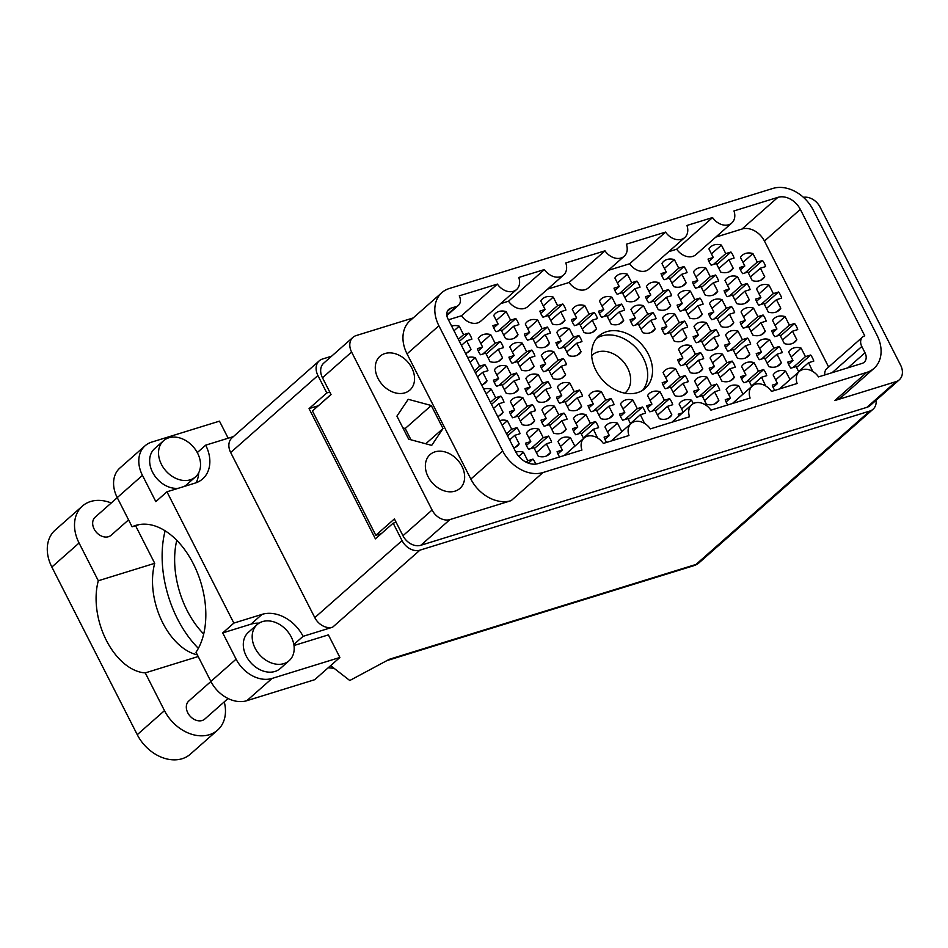 <?xml version="1.0" encoding="UTF-8"?>
<svg xmlns="http://www.w3.org/2000/svg" width="948" height="948" viewBox="0 0 948 948"><rect width="100%" height="100%" fill="white"/><g stroke="black" fill="none" stroke-linecap="round" stroke-linejoin="round"><path stroke-width="1.42" d="M642.614 390.315A34.969 26.437 48.6 0 0 643.443 358.332A34.969 26.437 48.6 0 0 596.683 338.27M591.671 355.559A25.086 18.96 -131.4 0 1 592.216 355.05A25.086 18.96 -131.4 0 1 627.623 368.037A25.086 18.96 -131.4 0 1 625.407 392.662A25.086 18.96 -131.4 0 1 624.839 393.147M595.854 370.265A34.969 26.437 48.6 0 0 645.221 388.372A34.969 26.437 48.6 0 0 648.29 354.042A34.969 26.437 48.6 0 0 598.935 335.936A34.969 26.437 48.6 0 0 595.854 370.265M428.105 476.726A22.551 17.04 48.6 0 0 459.934 488.41A22.551 17.04 48.6 0 0 461.913 466.274A22.551 17.04 48.6 0 0 430.084 454.59A22.551 17.04 48.6 0 0 428.105 476.726M378.015 378.418A22.551 17.04 48.6 0 0 409.844 390.102A22.551 17.04 48.6 0 0 411.823 367.966A22.551 17.04 48.6 0 0 379.994 356.282A22.551 17.04 48.6 0 0 378.015 378.418M535.727 464.105A15.678 11.85 48.6 0 0 534.838 462.079A15.678 11.85 48.6 0 0 532.989 459.116L527.775 460.74L523.426 452.208A15.678 11.85 -131.4 0 0 515.866 452.149M526.815 446.318A15.678 11.85 48.6 0 0 528.664 449.281L533.878 447.657L538.227 456.189A15.678 11.85 -131.4 0 0 548.939 454.436A15.678 11.85 -131.4 0 0 550.705 452.326L546.356 443.806L551.582 442.195A15.678 11.85 48.6 0 0 550.326 439.054A15.678 11.85 48.6 0 0 548.477 436.092L543.251 437.715L538.914 429.183A15.678 11.85 -131.4 0 0 528.19 430.937A15.678 11.85 -131.4 0 0 526.436 433.046L530.773 441.567L525.559 443.178A15.678 11.85 48.6 0 0 526.815 446.318M597.536 437.952L593.377 429.266L598.591 427.655A15.678 11.85 48.6 0 0 597.335 424.514A15.678 11.85 48.6 0 0 595.486 421.564L590.272 423.175L585.923 414.643A15.678 11.85 -131.4 0 0 575.211 416.397A15.678 11.85 -131.4 0 0 573.445 418.506L577.794 427.027L572.568 428.65A15.678 11.85 48.6 0 0 573.824 431.778A15.678 11.85 48.6 0 0 575.673 434.741L580.899 433.118L583.613 438.45M644.557 423.412L640.386 414.726L645.6 413.115A15.678 11.85 48.6 0 0 644.344 409.974A15.678 11.85 48.6 0 0 642.495 407.024L637.281 408.635L632.932 400.103A15.678 11.85 -131.4 0 0 622.22 401.857A15.678 11.85 -131.4 0 0 620.466 403.966L624.803 412.487L619.589 414.11A15.678 11.85 48.6 0 0 620.845 417.239A15.678 11.85 48.6 0 0 622.694 420.201L627.908 418.589L630.621 423.91M510.759 414.809A15.678 11.85 48.6 0 0 512.607 417.772L517.821 416.148L522.17 424.68A15.678 11.85 -131.4 0 0 532.883 422.926A15.678 11.85 -131.4 0 0 534.648 420.817L530.299 412.297L535.525 410.685A15.678 11.85 48.6 0 0 534.269 407.545A15.678 11.85 48.6 0 0 532.421 404.583L527.195 406.206L522.858 397.674A15.678 11.85 -131.4 0 0 512.133 399.428A15.678 11.85 -131.4 0 0 510.38 401.537L514.717 410.057L509.503 411.669A15.678 11.85 48.6 0 0 510.759 414.809M557.768 400.269A15.678 11.85 48.6 0 0 559.616 403.232L564.842 401.608L569.179 410.14A15.678 11.85 -131.4 0 0 579.903 408.398A15.678 11.85 -131.4 0 0 581.657 406.277L577.32 397.757L582.534 396.146A15.678 11.85 48.6 0 0 581.278 393.005A15.678 11.85 48.6 0 0 579.429 390.055L574.215 391.666L569.866 383.134A15.678 11.85 -131.4 0 0 559.154 384.888A15.678 11.85 -131.4 0 0 557.388 386.997L561.737 395.517L556.512 397.141A15.678 11.85 48.6 0 0 557.768 400.269M494.702 383.3A15.678 11.85 48.6 0 0 496.551 386.263L501.776 384.639L506.114 393.171A15.678 11.85 -131.4 0 0 516.826 391.417A15.678 11.85 -131.4 0 0 518.592 389.308L514.243 380.788L519.468 379.176A15.678 11.85 48.6 0 0 518.212 376.036A15.678 11.85 48.6 0 0 516.364 373.074L511.15 374.697L506.801 366.165A15.678 11.85 -131.4 0 0 496.088 367.919A15.678 11.85 -131.4 0 0 494.323 370.028L498.672 378.548L493.446 380.16A15.678 11.85 48.6 0 0 494.702 383.3M541.723 368.76A15.678 11.85 48.6 0 0 543.571 371.723L548.785 370.099L553.134 378.631A15.678 11.85 -131.4 0 0 563.847 376.889A15.678 11.85 -131.4 0 0 565.601 374.768L561.263 366.248L566.477 364.636A15.678 11.85 48.6 0 0 565.221 361.496A15.678 11.85 48.6 0 0 563.373 358.545L558.159 360.157L553.81 351.625A15.678 11.85 -131.4 0 0 543.097 353.379A15.678 11.85 -131.4 0 0 541.332 355.488L545.681 364.008L540.467 365.632A15.678 11.85 48.6 0 0 541.723 368.76M478.645 351.791A15.678 11.85 48.6 0 0 480.494 354.753L485.72 353.13L490.057 361.662A15.678 11.85 -131.4 0 0 500.781 359.908A15.678 11.85 -131.4 0 0 502.535 357.799L498.198 349.279L503.412 347.667A15.678 11.85 48.6 0 0 502.156 344.527A15.678 11.85 48.6 0 0 500.307 341.564L495.093 343.188L490.744 334.656A15.678 11.85 -131.4 0 0 480.032 336.41A15.678 11.85 -131.4 0 0 478.266 338.519L482.615 347.039L477.389 348.651A15.678 11.85 48.6 0 0 478.645 351.791M525.666 337.251A15.678 11.85 48.6 0 0 527.515 340.214L532.729 338.59L537.078 347.122A15.678 11.85 -131.4 0 0 547.79 345.38A15.678 11.85 -131.4 0 0 549.556 343.259L545.207 334.739L550.421 333.127A15.678 11.85 48.6 0 0 549.176 329.987A15.678 11.85 48.6 0 0 547.328 327.036L542.102 328.648L537.765 320.116A15.678 11.85 -131.4 0 0 527.041 321.87A15.678 11.85 -131.4 0 0 525.287 323.979L529.624 332.499L524.41 334.123A15.678 11.85 48.6 0 0 525.666 337.251M572.675 322.711A15.678 11.85 48.6 0 0 574.524 325.674L579.749 324.062L584.087 332.582A15.678 11.85 -131.4 0 0 594.799 330.84A15.678 11.85 -131.4 0 0 596.565 328.719L592.216 320.199L597.441 318.587A15.678 11.85 48.6 0 0 596.185 315.447A15.678 11.85 48.6 0 0 594.337 312.496L589.123 314.108L584.774 305.576A15.678 11.85 -131.4 0 0 574.061 307.33A15.678 11.85 -131.4 0 0 572.296 309.439L576.645 317.959L571.419 319.583A15.678 11.85 48.6 0 0 572.675 322.711M574.855 446.176L570.447 437.668A15.678 11.85 -131.4 0 0 559.723 439.422A15.678 11.85 -131.4 0 0 557.969 441.531L562.306 450.051L557.092 451.663A15.678 11.85 48.6 0 0 558.348 454.803A15.678 11.85 48.6 0 0 559.616 456.948M621.864 431.636L617.456 423.128A15.678 11.85 -131.4 0 0 606.744 424.882A15.678 11.85 -131.4 0 0 604.978 426.991L609.327 435.511L604.101 437.135A15.678 11.85 48.6 0 0 605.357 440.263A15.678 11.85 48.6 0 0 606.625 442.408M515.096 447.444L519.172 443.842L514.823 435.322L520.037 433.698A15.678 11.85 48.6 0 0 518.781 430.57A15.678 11.85 48.6 0 0 516.933 427.607L511.719 429.231L507.37 420.699A15.678 11.85 -131.4 0 0 499.797 420.639M542.292 423.294A15.678 11.85 48.6 0 0 544.14 426.256L549.366 424.633L553.703 433.165A15.678 11.85 -131.4 0 0 564.416 431.411A15.678 11.85 -131.4 0 0 566.181 429.302L561.832 420.782L567.058 419.17A15.678 11.85 48.6 0 0 565.802 416.03A15.678 11.85 48.6 0 0 563.953 413.079L558.728 414.691L554.39 406.159A15.678 11.85 -131.4 0 0 543.678 407.913A15.678 11.85 -131.4 0 0 541.912 410.022L546.261 418.542L541.035 420.154A15.678 11.85 48.6 0 0 542.292 423.294M589.312 408.754A15.678 11.85 48.6 0 0 591.161 411.716L596.375 410.093L600.724 418.625A15.678 11.85 -131.4 0 0 611.436 416.883A15.678 11.85 -131.4 0 0 613.19 414.762L608.853 406.242L614.067 404.63A15.678 11.85 48.6 0 0 612.811 401.49A15.678 11.85 48.6 0 0 610.962 398.539L605.748 400.151L601.399 391.619A15.678 11.85 -131.4 0 0 590.687 393.373A15.678 11.85 -131.4 0 0 588.921 395.482L593.27 404.002L588.056 405.626A15.678 11.85 48.6 0 0 589.312 408.754M499.039 415.935L503.115 412.333L498.767 403.812L503.992 402.189A15.678 11.85 48.6 0 0 502.736 399.061A15.678 11.85 48.6 0 0 500.888 396.098L495.662 397.722L491.325 389.19A15.678 11.85 -131.4 0 0 483.741 389.13M526.235 391.785A15.678 11.85 48.6 0 0 528.083 394.747L533.309 393.124L537.646 401.656A15.678 11.85 -131.4 0 0 548.371 399.902A15.678 11.85 -131.4 0 0 550.124 397.793L545.787 389.273L551.001 387.661A15.678 11.85 48.6 0 0 549.745 384.521A15.678 11.85 48.6 0 0 547.897 381.57L542.683 383.182L538.334 374.65A15.678 11.85 -131.4 0 0 527.621 376.403A15.678 11.85 -131.4 0 0 525.856 378.513L530.205 387.033L524.979 388.644A15.678 11.85 48.6 0 0 526.235 391.785M482.982 384.426L487.059 380.823L482.71 372.303L487.936 370.68A15.678 11.85 48.6 0 0 486.68 367.551A15.678 11.85 48.6 0 0 484.831 364.589L479.605 366.212L475.268 357.68A15.678 11.85 -131.4 0 0 467.696 357.621M510.178 360.276A15.678 11.85 48.6 0 0 512.027 363.238L517.253 361.615L521.59 370.147A15.678 11.85 -131.4 0 0 532.314 368.393A15.678 11.85 -131.4 0 0 534.068 366.284L529.731 357.763L534.945 356.152A15.678 11.85 48.6 0 0 533.688 353.012A15.678 11.85 48.6 0 0 531.84 350.061L526.626 351.672L522.277 343.14A15.678 11.85 -131.4 0 0 511.565 344.894A15.678 11.85 -131.4 0 0 509.799 347.004L514.148 355.524L508.934 357.147A15.678 11.85 48.6 0 0 510.178 360.276M557.199 345.736A15.678 11.85 48.6 0 0 559.047 348.698L564.261 347.075L568.61 355.607A15.678 11.85 -131.4 0 0 579.323 353.865A15.678 11.85 -131.4 0 0 581.088 351.744L576.74 343.223L581.965 341.612A15.678 11.85 48.6 0 0 580.709 338.472A15.678 11.85 48.6 0 0 578.861 335.521L573.635 337.132L569.298 328.601A15.678 11.85 -131.4 0 0 558.573 330.354A15.678 11.85 -131.4 0 0 556.82 332.464L561.157 340.984L555.943 342.607A15.678 11.85 48.6 0 0 557.199 345.736M615.276 291.309A15.678 11.85 48.6 0 0 617.124 294.259L622.35 292.648L626.687 301.168A15.678 11.85 -131.4 0 0 637.412 299.426A15.678 11.85 -131.4 0 0 639.165 297.317L634.828 288.784L640.042 287.173A15.678 11.85 48.6 0 0 638.786 284.033A15.678 11.85 48.6 0 0 636.938 281.082L631.724 282.694L627.375 274.173A15.678 11.85 -131.4 0 0 616.662 275.915A15.678 11.85 -131.4 0 0 614.896 278.025L619.245 286.557L614.02 288.168A15.678 11.85 48.6 0 0 615.276 291.309M662.297 276.769A15.678 11.85 48.6 0 0 664.145 279.719L669.359 278.108L673.708 286.628A15.678 11.85 -131.4 0 0 684.42 284.886A15.678 11.85 -131.4 0 0 686.186 282.777L681.837 274.245L687.063 272.633A15.678 11.85 48.6 0 0 685.807 269.493A15.678 11.85 48.6 0 0 683.958 266.542L678.732 268.154L674.395 259.634A15.678 11.85 -131.4 0 0 663.671 261.375A15.678 11.85 -131.4 0 0 661.917 263.485L666.254 272.017L661.04 273.628A15.678 11.85 48.6 0 0 662.297 276.769M709.305 262.229A15.678 11.85 48.6 0 0 711.154 265.179L716.38 263.568L720.717 272.1A15.678 11.85 -131.4 0 0 731.441 270.346A15.678 11.85 -131.4 0 0 733.195 268.237L728.858 259.705L734.072 258.093A15.678 11.85 48.6 0 0 732.816 254.953A15.678 11.85 48.6 0 0 730.967 252.002L725.753 253.614L721.404 245.094A15.678 11.85 -131.4 0 0 710.692 246.836A15.678 11.85 -131.4 0 0 708.926 248.945L713.275 257.477L708.049 259.088A15.678 11.85 48.6 0 0 709.305 262.229M631.332 322.818A15.678 11.85 48.6 0 0 633.181 325.768L638.407 324.157L642.744 332.677A15.678 11.85 -131.4 0 0 653.456 330.935A15.678 11.85 -131.4 0 0 655.222 328.826L650.885 320.294L656.099 318.682A15.678 11.85 48.6 0 0 654.843 315.542A15.678 11.85 48.6 0 0 652.994 312.591L647.78 314.203L643.431 305.683A15.678 11.85 -131.4 0 0 632.719 307.425A15.678 11.85 -131.4 0 0 630.953 309.534L635.302 318.066L630.076 319.677A15.678 11.85 48.6 0 0 631.332 322.818M678.353 308.278A15.678 11.85 48.6 0 0 680.202 311.228L685.416 309.617L689.765 318.137A15.678 11.85 -131.4 0 0 700.477 316.395A15.678 11.85 -131.4 0 0 702.243 314.286L697.894 305.754L703.108 304.142A15.678 11.85 48.6 0 0 701.852 301.002A15.678 11.85 48.6 0 0 700.003 298.051L694.789 299.663L690.44 291.143A15.678 11.85 -131.4 0 0 679.728 292.885A15.678 11.85 -131.4 0 0 677.962 294.994L682.311 303.526L677.097 305.137A15.678 11.85 48.6 0 0 678.353 308.278M725.362 293.738A15.678 11.85 48.6 0 0 727.211 296.688L732.425 295.077L736.774 303.609A15.678 11.85 -131.4 0 0 747.486 301.855A15.678 11.85 -131.4 0 0 749.252 299.746L744.903 291.214L750.129 289.602A15.678 11.85 48.6 0 0 748.873 286.462A15.678 11.85 48.6 0 0 747.024 283.511L741.798 285.123L737.461 276.603A15.678 11.85 -131.4 0 0 726.749 278.345A15.678 11.85 -131.4 0 0 724.983 280.454L729.332 288.986L724.106 290.598A15.678 11.85 48.6 0 0 725.362 293.738M694.398 339.787A15.678 11.85 48.6 0 0 696.247 342.738L701.473 341.126L705.81 349.646A15.678 11.85 -131.4 0 0 716.534 347.904A15.678 11.85 -131.4 0 0 718.288 345.795L713.951 337.263L719.165 335.651A15.678 11.85 48.6 0 0 717.909 332.511A15.678 11.85 48.6 0 0 716.06 329.56L710.846 331.172L706.497 322.652A15.678 11.85 -131.4 0 0 695.785 324.394A15.678 11.85 -131.4 0 0 694.019 326.503L698.368 335.035L693.154 336.647A15.678 11.85 48.6 0 0 694.398 339.787M741.419 325.247A15.678 11.85 48.6 0 0 743.268 328.198L748.482 326.586L752.831 335.118A15.678 11.85 -131.4 0 0 763.543 333.364A15.678 11.85 -131.4 0 0 765.309 331.255L760.96 322.723L766.185 321.111A15.678 11.85 48.6 0 0 764.929 317.971A15.678 11.85 48.6 0 0 763.081 315.02L757.855 316.632L753.518 308.112A15.678 11.85 -131.4 0 0 742.794 309.854A15.678 11.85 -131.4 0 0 741.04 311.963L745.377 320.495L740.163 322.107A15.678 11.85 48.6 0 0 741.419 325.247M663.446 385.836A15.678 11.85 48.6 0 0 665.295 388.787L670.509 387.175L674.858 395.695A15.678 11.85 -131.4 0 0 685.57 393.953A15.678 11.85 -131.4 0 0 687.336 391.844L682.987 383.312L688.212 381.7A15.678 11.85 48.6 0 0 686.956 378.56A15.678 11.85 48.6 0 0 685.108 375.609L679.882 377.221L675.545 368.701A15.678 11.85 -131.4 0 0 664.821 370.443A15.678 11.85 -131.4 0 0 663.067 372.552L667.404 381.084L662.19 382.696A15.678 11.85 48.6 0 0 663.446 385.836M710.455 371.296A15.678 11.85 48.6 0 0 712.304 374.247L717.529 372.635L721.866 381.155A15.678 11.85 -131.4 0 0 732.591 379.413A15.678 11.85 -131.4 0 0 734.345 377.304L730.007 368.772L735.221 367.16A15.678 11.85 48.6 0 0 733.965 364.02A15.678 11.85 48.6 0 0 732.117 361.07L726.903 362.681L722.554 354.161A15.678 11.85 -131.4 0 0 711.841 355.903A15.678 11.85 -131.4 0 0 710.076 358.012L714.425 366.544L709.199 368.156A15.678 11.85 48.6 0 0 710.455 371.296M757.476 356.756A15.678 11.85 48.6 0 0 759.324 359.707L764.538 358.095L768.887 366.627A15.678 11.85 -131.4 0 0 779.6 364.873A15.678 11.85 -131.4 0 0 781.365 362.764L777.016 354.232L782.23 352.62A15.678 11.85 48.6 0 0 780.974 349.48A15.678 11.85 48.6 0 0 779.126 346.53L773.912 348.141L769.563 339.621A15.678 11.85 -131.4 0 0 758.85 341.363A15.678 11.85 -131.4 0 0 757.096 343.472L761.434 352.004L756.22 353.616A15.678 11.85 48.6 0 0 757.476 356.756M743.019 394.178L738.611 385.67A15.678 11.85 -131.4 0 0 727.898 387.412A15.678 11.85 -131.4 0 0 726.132 389.521L730.481 398.053L725.256 399.665A15.678 11.85 48.6 0 0 726.512 402.805A15.678 11.85 48.6 0 0 727.78 404.938M599.8 314.333A15.678 11.85 48.6 0 0 601.648 317.284L606.862 315.672L611.211 324.192A15.678 11.85 -131.4 0 0 621.924 322.45A15.678 11.85 -131.4 0 0 623.689 320.341L619.34 311.809L624.566 310.197A15.678 11.85 48.6 0 0 623.31 307.057A15.678 11.85 48.6 0 0 621.461 304.107L616.236 305.718L611.898 297.198A15.678 11.85 -131.4 0 0 601.186 298.94A15.678 11.85 -131.4 0 0 599.42 301.049L603.769 309.581L598.544 311.193A15.678 11.85 48.6 0 0 599.8 314.333M646.82 299.793A15.678 11.85 48.6 0 0 648.657 302.744L653.883 301.132L658.232 309.652A15.678 11.85 -131.4 0 0 668.944 307.91A15.678 11.85 -131.4 0 0 670.698 305.801L666.361 297.269L671.575 295.658A15.678 11.85 48.6 0 0 670.319 292.517A15.678 11.85 48.6 0 0 668.47 289.567L663.256 291.178L658.907 282.658A15.678 11.85 -131.4 0 0 648.195 284.4A15.678 11.85 -131.4 0 0 646.429 286.509L650.778 295.041L645.564 296.653A15.678 11.85 48.6 0 0 646.82 299.793M693.829 285.253A15.678 11.85 48.6 0 0 695.678 288.204L700.892 286.592L705.241 295.112A15.678 11.85 -131.4 0 0 715.953 293.37A15.678 11.85 -131.4 0 0 717.719 291.261L713.37 282.729L718.596 281.118A15.678 11.85 48.6 0 0 717.34 277.977A15.678 11.85 48.6 0 0 715.491 275.027L710.265 276.638L705.928 268.118A15.678 11.85 -131.4 0 0 695.204 269.86A15.678 11.85 -131.4 0 0 693.45 271.969L697.787 280.501L692.573 282.113A15.678 11.85 48.6 0 0 693.829 285.253M740.838 270.713A15.678 11.85 48.6 0 0 742.687 273.664L747.913 272.052L752.25 280.584A15.678 11.85 -131.4 0 0 762.974 278.831A15.678 11.85 -131.4 0 0 764.728 276.721L760.391 268.189L765.605 266.578A15.678 11.85 48.6 0 0 764.349 263.449A15.678 11.85 48.6 0 0 762.5 260.487L757.286 262.098L752.937 253.578A15.678 11.85 -131.4 0 0 742.225 255.32A15.678 11.85 -131.4 0 0 740.459 257.441L744.808 265.961L739.582 267.573A15.678 11.85 48.6 0 0 740.838 270.713M662.865 331.302A15.678 11.85 48.6 0 0 664.714 334.253L669.94 332.641L674.277 341.161A15.678 11.85 -131.4 0 0 685.001 339.42A15.678 11.85 -131.4 0 0 686.755 337.31L682.418 328.778L687.632 327.167A15.678 11.85 48.6 0 0 686.376 324.026A15.678 11.85 48.6 0 0 684.527 321.076L679.313 322.687L674.964 314.167A15.678 11.85 -131.4 0 0 664.252 315.909A15.678 11.85 -131.4 0 0 662.486 318.018L666.835 326.55L661.609 328.162A15.678 11.85 48.6 0 0 662.865 331.302M709.886 316.762A15.678 11.85 48.6 0 0 711.735 319.713L716.949 318.101L721.298 326.622A15.678 11.85 -131.4 0 0 732.01 324.88A15.678 11.85 -131.4 0 0 733.776 322.77L729.427 314.238L734.641 312.627A15.678 11.85 48.6 0 0 733.385 309.486A15.678 11.85 48.6 0 0 731.548 306.536L726.322 308.147L721.985 299.627A15.678 11.85 -131.4 0 0 711.261 301.369A15.678 11.85 -131.4 0 0 709.507 303.479L713.844 312.011L708.63 313.622A15.678 11.85 48.6 0 0 709.886 316.762M756.895 302.222A15.678 11.85 48.6 0 0 758.744 305.173L763.97 303.561L768.307 312.093A15.678 11.85 -131.4 0 0 779.019 310.34A15.678 11.85 -131.4 0 0 780.785 308.23L776.436 299.698L781.662 298.087A15.678 11.85 48.6 0 0 780.405 294.958A15.678 11.85 48.6 0 0 778.557 291.996L773.343 293.607L768.994 285.087A15.678 11.85 -131.4 0 0 758.282 286.829A15.678 11.85 -131.4 0 0 756.516 288.95L760.865 297.471L755.639 299.082A15.678 11.85 48.6 0 0 756.895 302.222M678.922 362.811A15.678 11.85 48.6 0 0 680.771 365.762L685.996 364.151L690.334 372.671A15.678 11.85 -131.4 0 0 701.046 370.929A15.678 11.85 -131.4 0 0 702.812 368.819L698.463 360.287L703.689 358.676A15.678 11.85 48.6 0 0 702.432 355.536A15.678 11.85 48.6 0 0 700.584 352.585L695.37 354.197L691.021 345.676A15.678 11.85 -131.4 0 0 680.309 347.418A15.678 11.85 -131.4 0 0 678.543 349.528L682.892 358.06L677.666 359.671A15.678 11.85 48.6 0 0 678.922 362.811M725.943 348.272A15.678 11.85 48.6 0 0 727.791 351.222L733.005 349.611L737.354 358.131A15.678 11.85 -131.4 0 0 748.067 356.389A15.678 11.85 -131.4 0 0 749.821 354.279L745.484 345.747L750.697 344.136A15.678 11.85 48.6 0 0 749.441 340.996A15.678 11.85 48.6 0 0 747.593 338.045L742.379 339.657L738.03 331.136A15.678 11.85 -131.4 0 0 727.317 332.878A15.678 11.85 -131.4 0 0 725.552 334.988L729.901 343.52L724.687 345.131A15.678 11.85 48.6 0 0 725.943 348.272M772.952 333.732A15.678 11.85 48.6 0 0 774.8 336.682L780.014 335.071L784.363 343.603A15.678 11.85 -131.4 0 0 795.076 341.849A15.678 11.85 -131.4 0 0 796.841 339.74L792.492 331.208L797.718 329.596A15.678 11.85 48.6 0 0 796.462 326.468A15.678 11.85 48.6 0 0 794.614 323.505L789.388 325.117L785.051 316.596A15.678 11.85 -131.4 0 0 774.326 318.338A15.678 11.85 -131.4 0 0 772.573 320.46L776.91 328.98L771.696 330.591A15.678 11.85 48.6 0 0 772.952 333.732M647.97 408.861A15.678 11.85 48.6 0 0 649.818 411.811L655.032 410.2L659.381 418.72A15.678 11.85 -131.4 0 0 670.094 416.978A15.678 11.85 -131.4 0 0 671.848 414.869L667.51 406.337L672.725 404.725A15.678 11.85 48.6 0 0 671.468 401.585A15.678 11.85 48.6 0 0 669.62 398.634L664.406 400.246L660.057 391.725A15.678 11.85 -131.4 0 0 649.344 393.467A15.678 11.85 -131.4 0 0 647.579 395.577L651.928 404.109L646.714 405.72A15.678 11.85 48.6 0 0 647.97 408.861M694.979 394.321A15.678 11.85 48.6 0 0 696.827 397.271L702.041 395.66L706.39 404.18A15.678 11.85 -131.4 0 0 717.103 402.438A15.678 11.85 -131.4 0 0 718.868 400.329L714.519 391.797L719.745 390.185A15.678 11.85 48.6 0 0 718.489 387.045A15.678 11.85 48.6 0 0 716.641 384.094L711.415 385.706L707.078 377.186A15.678 11.85 -131.4 0 0 696.353 378.927A15.678 11.85 -131.4 0 0 694.6 381.037L698.937 389.569L693.723 391.18A15.678 11.85 48.6 0 0 694.979 394.321M765.7 385.943L761.54 377.257L766.754 375.645A15.678 11.85 48.6 0 0 765.498 372.505A15.678 11.85 48.6 0 0 763.65 369.554L758.436 371.166L754.087 362.646A15.678 11.85 -131.4 0 0 743.374 364.387A15.678 11.85 -131.4 0 0 741.609 366.497L745.957 375.029L740.732 376.64A15.678 11.85 48.6 0 0 741.988 379.781A15.678 11.85 48.6 0 0 743.836 382.731L749.062 381.12L751.776 386.44M466.926 352.917L471.002 349.314L466.665 340.794L471.879 339.171A15.678 11.85 48.6 0 0 470.623 336.042A15.678 11.85 48.6 0 0 468.774 333.08L463.56 334.703L459.211 326.171A15.678 11.85 -131.4 0 0 451.639 326.112M494.133 328.766A15.678 11.85 48.6 0 0 495.982 331.729L501.196 330.105L505.545 338.637A15.678 11.85 -131.4 0 0 516.257 336.884A15.678 11.85 -131.4 0 0 518.023 334.774L513.674 326.254L518.888 324.643A15.678 11.85 48.6 0 0 517.632 321.502A15.678 11.85 48.6 0 0 515.783 318.552L510.569 320.163L506.22 311.631A15.678 11.85 -131.4 0 0 495.508 313.385A15.678 11.85 -131.4 0 0 493.754 315.494L498.091 324.015L492.877 325.638A15.678 11.85 48.6 0 0 494.133 328.766M541.142 314.226A15.678 11.85 48.6 0 0 542.991 317.189L548.205 315.577L552.554 324.098A15.678 11.85 -131.4 0 0 563.266 322.356A15.678 11.85 -131.4 0 0 565.032 320.234L560.683 311.714L565.909 310.103A15.678 11.85 48.6 0 0 564.653 306.962A15.678 11.85 48.6 0 0 562.804 304.012L557.578 305.623L553.241 297.091A15.678 11.85 -131.4 0 0 542.529 298.845A15.678 11.85 -131.4 0 0 540.763 300.954L545.112 309.475L539.886 311.098A15.678 11.85 48.6 0 0 541.142 314.226M790.028 379.638L785.619 371.13A15.678 11.85 -131.4 0 0 774.907 372.872A15.678 11.85 -131.4 0 0 773.141 374.981L777.49 383.513L772.276 385.125A15.678 11.85 48.6 0 0 773.532 388.265A15.678 11.85 48.6 0 0 774.789 390.41M812.72 371.403L808.549 362.717L813.775 361.105A15.678 11.85 48.6 0 0 812.519 357.977A15.678 11.85 48.6 0 0 810.67 355.014L805.445 356.626L801.107 348.106A15.678 11.85 -131.4 0 0 790.383 349.848A15.678 11.85 -131.4 0 0 788.629 351.957L792.966 360.489L787.752 362.1A15.678 11.85 48.6 0 0 789.009 365.241A15.678 11.85 48.6 0 0 790.857 368.191L796.071 366.58L798.785 371.9M824.867 374.922A9.646 7.288 -131.4 0 1 826.775 368.665L862.656 337.002A9.646 7.288 48.6 0 0 861.803 346.482L832.119 372.683M828.635 367.03L764.444 241.041A18.818 14.22 48.6 0 0 742 229.025L777.87 197.362A18.818 14.22 -131.4 0 1 800.325 209.378L764.444 241.041M715.74 237.142L742 229.025M668.731 251.682L676.694 249.217A14.469 10.938 48.6 0 0 695.891 254.657L731.773 222.993A14.469 10.938 48.6 0 0 733.965 210.942L777.87 197.362M608.154 270.405L629.673 263.757A14.469 10.938 48.6 0 0 648.882 269.196L684.752 237.533A14.469 10.938 48.6 0 0 686.945 225.47L712.564 217.554L676.694 249.217M547.577 289.14L569.096 282.48A14.469 10.938 48.6 0 0 588.305 287.931L624.175 256.268A14.469 10.938 48.6 0 0 626.367 244.205L665.555 232.094L629.673 263.757M569.096 282.48L604.978 250.829L565.79 262.94A14.469 10.938 -131.4 0 1 563.598 275.003L527.728 306.654A14.469 10.938 -131.4 0 1 508.519 301.215L500.568 303.68M563.598 275.003A14.469 10.938 -131.4 0 1 544.401 269.552L518.781 277.48A14.469 10.938 -131.4 0 1 516.589 289.531L480.719 321.194A14.469 10.938 -131.4 0 1 461.51 315.755L448.428 319.808M471.002 349.314A15.678 11.85 -131.4 0 1 469.248 351.424A15.678 11.85 -131.4 0 1 465.551 353.414M682.442 412.901L678.247 414.205A15.678 11.85 48.6 0 0 678.898 416.03M693.332 403.599L691.59 400.21A15.678 11.85 -131.4 0 0 680.877 401.952A15.678 11.85 -131.4 0 0 679.124 404.061L683.259 412.19M487.059 380.823A15.678 11.85 -131.4 0 1 485.293 382.933A15.678 11.85 -131.4 0 1 481.596 384.924M503.115 412.333A15.678 11.85 -131.4 0 1 501.35 414.442A15.678 11.85 -131.4 0 1 497.653 416.433M519.172 443.842A15.678 11.85 -131.4 0 1 517.407 445.951A15.678 11.85 -131.4 0 1 513.709 447.942M446.792 314.926L456.308 306.524L450.881 308.207A9.646 7.288 -131.4 0 0 448.783 309.368A9.646 7.288 -131.4 0 0 447.93 318.836L515.582 451.604A18.818 14.22 -131.4 0 0 538.026 463.619L581.942 450.039A14.469 10.938 48.6 0 1 584.134 437.988A14.469 10.938 48.6 0 1 603.331 443.427L628.951 435.499A14.469 10.938 48.6 0 1 631.143 423.448A14.469 10.938 48.6 0 1 650.352 428.887L689.528 416.776A14.469 10.938 -131.4 0 1 691.72 404.713A14.469 10.938 -131.4 0 1 710.929 410.152L750.105 398.041A14.469 10.938 -131.4 0 1 752.297 385.978A14.469 10.938 -131.4 0 1 771.494 391.429L797.114 383.502A14.469 10.938 -131.4 0 1 799.306 371.438A14.469 10.938 -131.4 0 1 818.515 376.889L862.064 363.416A9.646 7.288 -131.4 0 0 864.161 362.255A9.646 7.288 -131.4 0 0 865.014 352.774L861.803 346.482M544.401 269.552L508.519 301.215M456.308 306.524A9.646 7.288 48.6 0 0 458.405 305.351A9.646 7.288 48.6 0 0 459.259 295.883L497.38 284.092L461.51 315.755M834.821 400.554L866.662 372.446A33.761 25.525 48.6 0 0 874.02 368.357L842.18 396.465A33.761 25.525 -131.4 0 1 834.821 400.554L896.026 381.629A14.955 11.305 48.6 0 0 899.285 379.816A14.955 11.305 48.6 0 0 900.6 365.146L820.115 207.174A14.955 11.305 48.6 0 0 803.442 197.338M899.285 379.816L870.157 405.519A14.955 11.305 -131.4 0 1 866.899 407.332L420.805 545.29A14.955 11.305 -131.4 0 1 402.959 535.727L394.404 518.923L375.811 535.324L312.449 410.97L331.042 394.569L322.474 377.766A14.955 11.305 -131.4 0 1 323.789 363.084L352.917 337.381A14.955 11.305 48.6 0 0 351.601 352.052L432.087 510.024A14.955 11.305 48.6 0 0 449.933 519.575L511.138 500.651A33.761 25.525 -131.4 0 1 470.848 479.072L407.048 353.877A33.761 25.525 -131.4 0 1 410.022 320.732L441.875 292.624A33.761 25.525 48.6 0 0 438.9 325.768L407.048 353.877M866.662 372.446L542.991 472.542L511.138 500.651M413.198 317.936L356.175 335.568A14.955 11.305 48.6 0 0 352.917 337.381M441.875 292.624A33.761 25.525 48.6 0 1 449.234 288.536L772.904 188.439A33.761 25.525 48.6 0 1 813.206 210.018L876.995 335.213A33.761 25.525 48.6 0 1 874.02 368.357M862.656 337.002A9.646 7.288 48.6 0 1 864.754 335.841L800.325 209.378M516.589 289.531A14.469 10.938 -131.4 0 1 497.38 284.092M604.978 250.829A14.469 10.938 48.6 0 0 624.175 256.268M665.555 232.094A14.469 10.938 48.6 0 0 684.752 237.533M712.564 217.554A14.469 10.938 48.6 0 0 731.773 222.993M470.848 479.072L502.689 450.964L438.9 325.768M502.689 450.964A33.761 25.525 48.6 0 0 542.991 472.542M381.345 533.617L375.811 535.324M810.67 355.014L796.533 367.492M562.804 304.012L548.667 316.478M515.783 318.552L501.658 331.018M468.774 333.08L459.401 341.351M763.65 369.554L749.524 382.02M716.641 384.094L702.504 396.56M669.62 398.634L655.495 411.1M794.614 323.505L780.477 335.983M747.593 338.045L733.468 350.511M700.584 352.585L686.459 365.051M778.557 291.996L764.432 304.474M731.548 306.536L717.411 319.002M684.527 321.076L670.402 333.542M762.5 260.487L748.375 272.965M715.491 275.027L701.354 287.493M668.47 289.567L654.345 302.033M621.461 304.107L607.324 316.573M779.126 346.53L765 359.008M732.117 361.07L717.991 373.536M685.108 375.609L670.971 388.076M763.081 315.02L748.944 327.498M716.06 329.56L701.935 342.027M747.024 283.511L732.887 295.989M700.003 298.051L685.878 310.517M652.994 312.591L638.869 325.057M730.967 252.002L716.842 264.48M683.958 266.542L669.821 279.008M636.938 281.082L622.812 293.548M578.861 335.521L564.724 347.987M531.84 350.061L517.715 362.527M484.831 364.589L475.458 372.86M547.897 381.57L533.771 394.036M500.888 396.098L491.514 404.369M610.962 398.539L596.837 411.005M563.953 413.079L549.816 425.545M516.933 427.607L507.571 435.879M594.337 312.496L580.212 324.963M547.328 327.036L533.191 339.502M500.307 341.564L486.182 354.042M563.373 358.545L549.248 371.012M516.364 373.074L502.239 385.552M579.429 390.055L565.304 402.521M532.421 404.583L518.283 417.061M642.495 407.024L628.37 419.49M595.486 421.564L581.361 434.03M548.477 436.092L534.34 448.57M532.989 459.116L528.415 463.157M431.269 405.507L408.221 399.298L396.916 416.136L408.659 439.173L431.707 445.382L443.012 428.555L431.269 405.507L405.223 428.496L402.888 427.868M410.982 439.801L405.223 428.496M425.759 443.783L443.012 428.555M805.445 356.626L793.144 367.48M791.142 356.898L801.107 348.106M792.966 360.489L788.582 364.364M808.549 362.717L798.583 371.509M789.968 379.65L779.398 388.976M775.665 379.923L785.619 371.13M777.49 383.513L773.106 387.376M557.578 305.623L545.278 316.478M543.275 305.884L553.241 297.091M545.112 309.475L540.727 313.35M560.683 311.714L550.729 320.507M560.955 323.837L565.032 320.234M510.569 320.163L498.269 331.018M496.266 320.424L506.22 311.631M498.091 324.015L493.707 327.889M513.674 326.254L503.708 335.047M513.946 338.377L518.023 334.774M463.56 334.703L458.358 339.289M454.009 330.769L459.211 326.171M466.665 340.794L461.451 345.38M758.436 371.166L746.135 382.02M744.121 371.438L754.087 362.646M745.957 375.029L741.573 378.892M761.54 377.257L751.574 386.049M711.415 385.706L699.114 396.56M697.112 385.978L707.078 377.186M698.937 389.569L694.552 393.432M714.519 391.797L704.565 400.589M714.792 403.919L718.868 400.329M664.406 400.246L652.106 411.1M650.103 400.518L660.057 391.725M651.928 404.109L647.543 407.972M667.51 406.337L657.545 415.129M667.783 418.459L671.848 414.869M789.388 325.117L777.087 335.971M775.085 325.389L785.051 316.596M776.91 328.98L772.525 332.855M792.492 331.208L782.538 340M792.765 343.33L796.841 339.74M742.379 339.657L730.079 350.511M728.076 339.929L738.03 331.136M729.901 343.52L725.516 347.383M745.484 345.747L735.518 354.54M745.756 357.87L749.821 354.279M695.37 354.197L683.07 365.051M681.055 354.469L691.021 345.676M682.892 358.06L678.507 361.923M698.463 360.287L688.509 369.08M698.735 372.41L702.812 368.819M773.343 293.607L761.043 304.462M759.028 293.88L768.994 285.087M760.865 297.471L756.48 301.346M776.436 299.698L766.482 308.491M776.708 311.821L780.785 308.23M726.322 308.147L714.022 319.002M712.019 308.42L721.985 299.627M713.844 312.011L709.46 315.874M729.427 314.238L719.461 323.031M729.699 326.361L733.776 322.77M679.313 322.687L667.013 333.542M664.998 322.96L674.964 314.167M666.835 326.55L662.451 330.414M682.418 328.778L672.452 337.571M682.679 340.901L686.755 337.31M757.286 262.098L744.986 272.953M742.971 262.371L752.937 253.578M744.808 265.961L740.424 269.836M760.391 268.189L750.425 276.982M760.652 280.312L764.728 276.721M710.265 276.638L697.965 287.493M695.962 276.911L705.928 268.118M697.787 280.501L693.403 284.364M713.37 282.729L703.404 291.522M713.643 294.852L717.719 291.261M663.256 291.178L650.956 302.033M648.953 291.451L658.907 282.658M650.778 295.041L646.394 298.904M666.361 297.269L656.395 306.062M666.634 309.392L670.698 305.801M616.236 305.718L603.935 316.573M601.933 305.991L611.898 297.198M603.769 309.581L599.385 313.444M619.34 311.809L609.386 320.602M619.613 323.932L623.689 320.341M742.948 394.19L732.389 403.516M728.645 394.463L738.611 385.67M730.481 398.053L726.097 401.916M681.636 409.003L691.59 400.21M773.912 348.141L761.611 358.996M759.609 348.414L769.563 339.621M761.434 352.004L757.049 355.867M777.016 354.232L767.05 363.025M777.289 366.355L781.365 362.764M726.903 362.681L714.602 373.536M712.588 362.954L722.554 354.161M714.425 366.544L710.04 370.407M730.007 368.772L720.042 377.565M730.268 380.895L734.345 377.304M679.882 377.221L667.582 388.076M665.579 377.494L675.545 368.701M667.404 381.084L663.019 384.947M682.987 383.312L673.021 392.105M683.259 395.435L687.336 391.844M757.855 316.632L745.555 327.487M743.552 316.905L753.518 308.112M745.377 320.495L740.992 324.358M760.96 322.723L750.994 331.516M761.232 334.845L765.309 331.255M710.846 331.172L698.546 342.027M696.531 331.445L706.497 322.652M698.368 335.035L693.983 338.898M713.951 337.263L703.985 346.056M714.211 349.385L718.288 345.795M741.798 285.123L729.498 295.977M727.495 285.395L737.461 276.603M729.332 288.986L724.947 292.849M744.903 291.214L734.949 300.006M745.175 303.336L749.252 299.746M694.789 299.663L682.489 310.517M680.486 299.935L690.44 291.143M682.311 303.526L677.927 307.389M697.894 305.754L687.928 314.546M698.166 317.876L702.243 314.286M647.78 314.203L635.48 325.057M633.465 314.475L643.431 305.683M635.302 318.066L630.918 321.929M650.885 320.294L640.919 329.086M651.146 332.416L655.222 328.826M725.753 253.614L713.453 264.468M711.438 253.886L721.404 245.094M713.275 257.477L708.891 261.352M728.858 259.705L718.892 268.497M729.119 271.827L733.195 268.237M678.732 268.154L666.432 279.008M664.43 268.426L674.395 259.634M666.254 272.017L661.87 275.88M681.837 274.245L671.871 283.037M682.11 286.367L686.186 282.777M631.724 282.694L619.423 293.548M617.409 282.966L627.375 274.173M619.245 286.557L614.861 290.42M634.828 288.784L624.862 297.577M635.089 300.907L639.165 297.317M573.635 337.132L561.335 347.987M559.332 337.393L569.298 328.601M561.157 340.984L556.772 344.859M576.74 343.223L566.774 352.016M577.012 355.346L581.088 351.744M526.626 351.672L514.326 362.527M512.311 351.933L522.277 343.14M514.148 355.524L509.763 359.399M529.731 357.763L519.765 366.556M529.991 369.886L534.068 366.284M479.605 366.212L474.403 370.798M470.066 362.278L475.268 357.68M482.71 372.303L477.508 376.889M542.683 383.182L530.382 394.036M528.368 383.442L538.334 374.65M530.205 387.033L525.82 390.908M545.787 389.273L535.821 398.065M546.048 401.395L550.124 397.793M495.662 397.722L490.46 402.308M486.123 393.787L491.325 389.19M498.767 403.812L493.564 408.398M605.748 400.151L593.448 411.005M591.445 400.411L601.399 391.619M593.27 404.002L588.886 407.877M608.853 406.242L598.887 415.034M609.126 418.364L613.19 414.762M558.728 414.691L546.439 425.545M544.425 414.951L554.39 406.159M546.261 418.542L541.877 422.417M561.832 420.782L551.878 429.574M562.105 432.904L566.181 429.302M511.719 429.231L506.516 433.817M502.167 425.296L507.37 420.699M514.823 435.322L509.621 439.908M621.805 431.66L611.235 440.986M607.49 431.921L617.456 423.128M609.327 435.511L604.942 439.386M574.784 446.2L564.226 455.526M560.481 446.461L570.447 437.668M562.306 450.051L557.922 453.926M589.123 314.108L576.822 324.963M574.808 314.369L584.774 305.576M576.645 317.959L572.26 321.834M592.216 320.199L582.262 328.992M592.488 332.321L596.565 328.719M542.102 328.648L529.802 339.502M527.799 328.909L537.765 320.116M529.624 332.499L525.239 336.374M545.207 334.739L535.241 343.531M545.479 346.861L549.556 343.259M495.093 343.188L482.793 354.042M480.778 343.449L490.744 334.656M482.615 347.039L478.23 350.914M498.198 349.279L488.232 358.071M498.458 361.401L502.535 357.799M558.159 360.157L545.858 371.012M543.856 360.418L553.81 351.625M545.681 364.008L541.296 367.883M561.263 366.248L551.298 375.041M561.536 378.371L565.601 374.768M511.15 374.697L498.849 385.552M496.835 374.958L506.801 366.165M498.672 378.548L494.287 382.423M514.243 380.788L504.289 389.581M514.515 392.91L518.592 389.308M574.215 391.666L561.915 402.521M559.901 391.927L569.866 383.134M561.737 395.517L557.353 399.392M577.32 397.757L567.354 406.55M577.581 409.88L581.657 406.277M527.195 406.206L514.894 417.061M512.892 406.467L522.858 397.674M514.717 410.057L510.332 413.932M530.299 412.297L520.345 421.09M530.572 424.42L534.648 420.817M637.281 408.635L624.981 419.49M622.978 408.896L632.932 400.103M624.803 412.487L620.419 416.362M640.386 414.726L630.42 423.519M590.272 423.175L577.972 434.03M575.957 423.436L585.923 414.643M577.794 427.027L573.41 430.902M593.377 429.266L583.411 438.059M543.251 437.715L530.951 448.57M528.948 437.976L538.914 429.183M530.773 441.567L526.389 445.442M546.356 443.806L536.39 452.599M546.629 455.929L550.705 452.326M527.775 460.74L526.14 462.186M518.746 456.344L523.426 452.208M224.249 701.887A37.624 28.44 -131.4 0 1 217.59 730.126A37.624 28.44 -131.4 0 1 209.389 734.688A37.624 28.44 -131.4 0 1 164.49 710.645L145.257 672.89A60.293 37.375 -107.2 0 1 106.389 640.41A60.293 37.375 -107.2 0 1 98.308 580.757L79.075 543.014A37.624 28.44 -131.4 0 1 82.393 506.078A37.624 28.44 -131.4 0 1 111.236 502.985M217.59 730.126L190.358 754.158A37.624 28.44 -131.4 0 1 182.158 758.72A37.624 28.44 -131.4 0 1 137.259 734.676L51.844 567.046A37.624 28.44 -131.4 0 1 55.162 530.11L82.393 506.078M228.065 698.51L204.804 719.046A12.063 9.113 -131.4 0 1 202.173 720.504A12.063 9.113 -131.4 0 1 188.771 714.472A12.063 9.113 -131.4 0 1 188.842 700.963L210.906 681.482M128.561 519.871L111.141 535.241A12.063 9.113 -131.4 0 1 108.522 536.698A12.063 9.113 -131.4 0 1 95.12 530.679A12.063 9.113 -131.4 0 1 95.191 517.158L117.256 497.676M168.827 437.798A24.115 18.225 48.6 0 0 163.577 440.725A24.115 18.225 48.6 0 0 163.447 467.755A24.115 18.225 48.6 0 0 190.24 479.806A24.115 18.225 48.6 0 0 195.489 476.891A24.115 18.225 48.6 0 0 195.62 449.85A24.115 18.225 48.6 0 0 168.827 437.798M163.577 440.725L154.69 448.558A24.115 18.225 48.6 0 0 153.552 474A24.115 18.225 48.6 0 0 178.39 488.267M262.478 621.604A24.115 18.225 48.6 0 0 257.228 624.519A24.115 18.225 48.6 0 0 257.098 651.549A24.115 18.225 48.6 0 0 283.89 663.612A24.115 18.225 48.6 0 0 289.14 660.685A24.115 18.225 48.6 0 0 289.282 633.655A24.115 18.225 48.6 0 0 262.478 621.604M257.228 624.519L248.352 632.363A24.115 18.225 48.6 0 0 248.21 659.393A24.115 18.225 48.6 0 0 275.015 671.445A24.115 18.225 48.6 0 0 280.264 668.53L289.14 660.685M135.576 525.713L154.725 563.313L98.308 580.757M228.172 438.213L219.474 421.149L151.668 442.112A30.146 22.788 48.6 0 0 145.103 445.773A30.146 22.788 48.6 0 0 142.449 475.363L117.232 497.617L132.092 526.792L139.344 524.552M233.386 436.601L205.68 445.169A34.365 25.975 48.6 0 1 202.659 478.906A34.365 25.975 48.6 0 1 195.158 483.077L166.955 491.799L155.828 501.622L142.449 475.363M198.689 472.768A34.365 25.975 -131.4 0 1 196.141 482.745M184.066 486.502A24.115 18.225 48.6 0 0 186.614 484.724L195.489 476.891M236.099 659.168A30.146 22.788 48.6 0 0 272.076 678.436L339.894 657.462L314.665 679.716L246.859 700.69A30.146 22.788 -131.4 0 1 210.883 681.422L236.099 659.168L222.721 632.909L250.924 624.187A34.365 25.975 -131.4 0 1 259.053 623.156M339.894 657.462L328.387 634.887L293.998 645.517M331.575 356.211L322.498 359.019A14.955 11.305 48.6 0 0 319.239 360.833A14.955 11.305 48.6 0 0 317.924 375.515L326.811 392.946L329.75 392.034M197.291 452.575L205.68 445.169M330.639 665.626L349.776 680.51L389.486 659.227L695.974 564.451L869.79 411.053L419.905 550.172L332.641 627.185L303.076 636.333A34.365 25.975 48.6 0 0 262.063 614.363L233.848 623.085L166.955 491.799M293.833 644.486L303.076 636.333M132.092 526.792A73.316 45.445 -107.2 0 1 135.647 525.429A73.316 45.445 -107.2 0 1 194.624 566.406A73.316 45.445 -107.2 0 1 196.011 652.248L210.883 681.422M117.232 497.617A30.146 22.788 -131.4 0 1 119.886 468.028L145.103 445.773M396.11 522.277L393.171 523.178L402.059 540.621A14.955 11.305 48.6 0 0 419.905 550.172M869.79 411.053A14.955 11.305 48.6 0 0 873.049 409.24A14.955 11.305 48.6 0 0 876.106 400.269M317.924 375.515L230.672 452.516L314.795 617.634L402.059 540.621M393.171 523.178L375.408 538.855L309.048 408.624L326.811 392.946M330.982 394.451L318.149 405.934M309.048 408.624L318.09 405.827M332.641 627.185A14.955 11.305 -131.4 0 1 314.795 617.634M230.672 452.516A14.955 11.305 -131.4 0 1 231.987 437.846L319.239 360.833M222.721 632.909L233.848 623.085M165.13 530.809A90.439 56.062 -107.2 0 0 198.369 648.349M203.69 634.011A73.316 45.445 72.8 0 1 176.766 540.289M334.099 668.316L328.198 667.783M154.725 563.313A60.293 37.375 -107.2 0 0 197.338 654.843M198.191 656.526L145.257 672.89M866.899 407.332L896.026 381.629M449.933 519.575L420.805 545.29M351.601 352.052L322.474 377.766M402.959 535.727L432.087 510.024M848.045 367.753L865.014 352.774M450.881 308.207L447.361 311.311M272.076 678.436L246.859 700.69M250.924 624.187L262.063 614.363M873.049 409.24L699.233 562.638A14.955 11.305 -131.4 0 1 695.974 564.451A14.955 9.267 72.8 0 1 693.758 565.707L386.938 660.59M79.075 543.014L51.844 567.046M164.49 710.645L137.259 734.676M446.864 315.554L458.405 305.351M584.134 437.988L564.285 455.502M631.143 423.448L611.294 440.962M691.72 404.713L671.871 422.227M752.297 385.978L732.449 403.504M799.306 371.438L779.457 388.964M693.758 565.707A14.955 14.955 0 0 0 699.233 562.638"/></g></svg>
